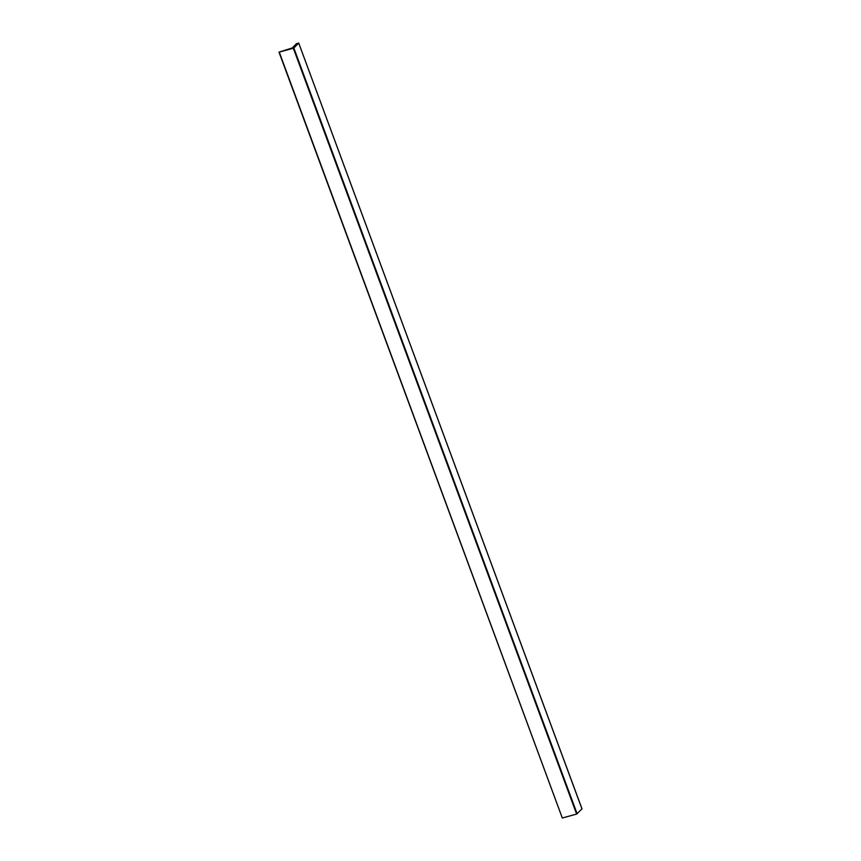 <?xml version="1.0" encoding="UTF-8"?>
<svg xmlns="http://www.w3.org/2000/svg" width="861" height="861" viewBox="0 0 861 861"><rect width="100%" height="100%" fill="white"/><g stroke="black" fill="none" stroke-linecap="round" stroke-linejoin="round"><path stroke-width="1.29" d="M581.982 808.92L298.713 43.05L582.004 808.877L576.622 814.065L293.332 48.238L279.255 52.101L562.287 817.95L279.255 52.101M576.622 814.065L562.545 817.939M298.713 43.05L296.475 43.707L292.256 47.968L278.996 52.123L562.287 817.95M298.692 43.093L293.838 48.012L577.128 813.839"/></g></svg>
